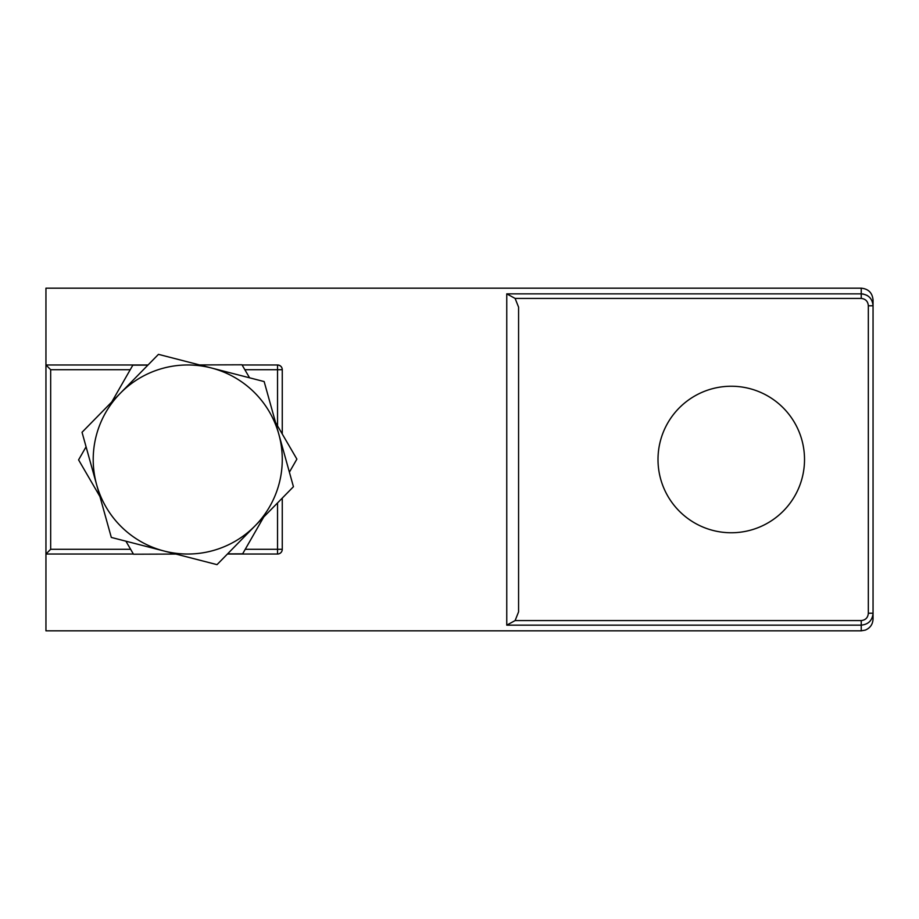 <?xml version="1.0" encoding="UTF-8"?>
<svg xmlns="http://www.w3.org/2000/svg" width="919" height="919" viewBox="0 0 919 919"><rect width="100%" height="100%" fill="white"/><g stroke="black" fill="none" stroke-linecap="round" stroke-linejoin="round"><path stroke-width="1.38" d="M804.516 459.5A73.256 73.256 0 0 0 731.26 386.244A73.256 73.256 0 0 0 658.004 459.5A73.256 73.256 0 0 0 731.26 532.756A73.256 73.256 0 0 0 804.516 459.5M873.05 613.237L873.05 619.015C872.786 624.323 870.213 628.01 865.319 630.101L861.229 630.825L45.95 630.825L45.95 288.175L861.229 288.175L861.229 293.85C868.455 294.597 872.395 298.572 873.05 305.763L873.05 613.237L873.05 305.763L868.329 305.763L868.329 613.237L873.05 613.237C872.384 620.44 868.444 624.403 861.229 625.15L861.229 630.825M861.229 288.175C868.409 288.876 872.349 292.805 873.05 299.985L873.05 305.763M518.58 611.847L515.111 620.578L506.76 625.15L506.76 293.85L515.111 298.422L518.58 307.153L518.58 611.847M515.111 298.422L506.76 293.85L861.229 293.85L861.229 298.422L515.111 298.422M872.545 302.294L872.188 301.283M867.823 295.884L866.996 295.367M863.263 294.023L862.596 293.931M277.538 554.031L277.538 549.298L282.259 549.298A4.721 4.721 0 0 1 277.538 554.031L227.441 554.031M133.381 554.031L45.95 554.031L50.671 549.298L50.671 369.702L45.95 364.969L148.039 364.969M277.538 425.876L277.538 364.969C280.571 365.417 282.156 367.003 282.259 369.702L282.259 433.998M282.259 549.298L282.259 498.109M244.845 369.702L282.259 369.702A4.721 4.721 0 0 0 277.538 364.969L242.099 364.969M217.022 564.645L164.168 551.044A94.531 94.531 0 0 0 255.229 525.679L217.022 564.645M278.802 434.136L264.155 381.569L211.313 367.956A94.531 94.531 0 0 0 96.679 484.864A94.531 94.531 0 0 0 164.168 551.044L111.314 537.431L82.032 432.286L158.459 354.355L211.313 367.956A94.531 94.531 0 0 1 278.802 434.136L293.437 486.714L255.229 525.679A94.531 94.531 0 0 0 278.802 434.136M263.73 517.018L242.639 553.835L227.567 553.893M99.93 496.547L78.586 459.879L86.076 446.795M111.75 401.982L132.841 365.165L147.902 365.107M275.539 422.453L296.883 459.121L289.393 472.205M199.549 364.935L241.984 364.786L249.566 377.812M175.92 554.065L133.485 554.214L125.914 541.188M506.76 625.15L861.229 625.15L861.229 620.578L515.111 620.578M861.229 620.578C865.595 620.095 867.961 617.648 868.329 613.237M868.329 305.763C867.961 301.363 865.606 298.916 861.229 298.422M277.538 502.934L277.538 549.298L245.235 549.298M130.636 549.298L50.671 549.298M130.245 369.702L50.671 369.702"/></g></svg>

